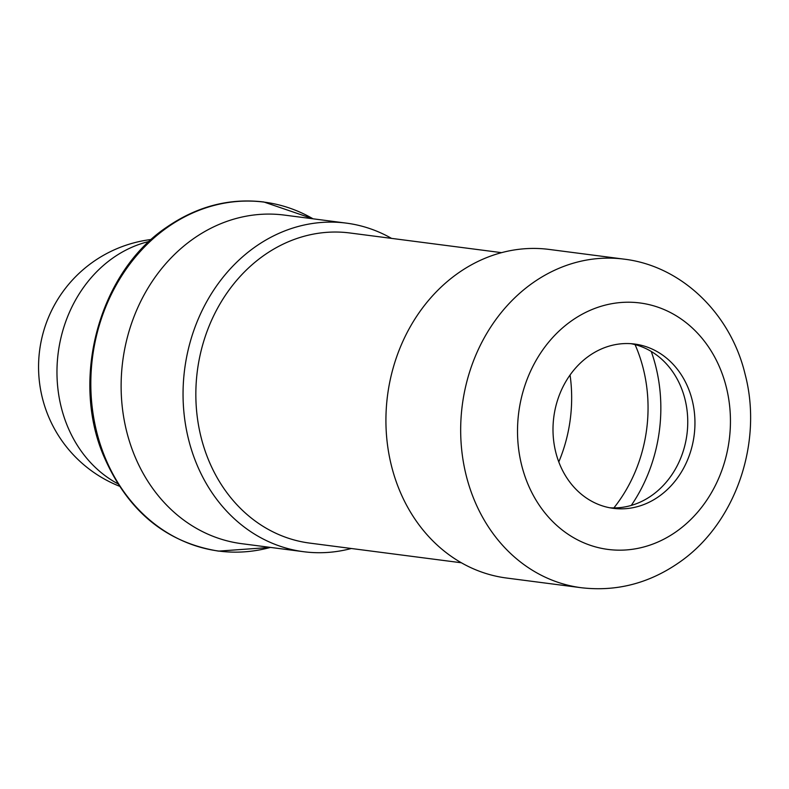 <?xml version="1.0" encoding="UTF-8"?>
<svg xmlns="http://www.w3.org/2000/svg" width="789" height="789" viewBox="0 0 789 789"><rect width="100%" height="100%" fill="white"/><g stroke="black" fill="none" stroke-linecap="round" stroke-linejoin="round"><path stroke-width="1.18" d="M351.302 548.503A165.68 141.527 -82.6 0 1 303.696 551.718L241.769 543.69A165.68 141.527 -82.6 0 1 139.456 466.378A165.68 141.527 -82.6 0 1 146.221 291.092A165.68 141.527 -82.6 0 1 284.385 215.091L346.312 223.119A165.68 141.527 -82.6 0 1 391.522 238.377M303.696 551.718A165.68 141.527 -82.6 0 1 201.382 474.416A165.68 141.527 -82.6 0 1 208.148 299.13A165.68 141.527 -82.6 0 1 346.312 223.119M461.368 562.774L309.702 543.098A156.36 133.568 -82.6 0 1 213.138 470.145A156.36 133.568 -82.6 0 1 219.529 304.722A156.36 133.568 -82.6 0 1 349.921 232.982L501.587 252.658M581.315 587.726L506.577 578.031A165.68 141.527 -82.6 0 1 404.254 500.719A165.68 141.527 -82.6 0 1 411.02 325.433A165.68 141.527 -82.6 0 1 549.193 249.432L623.931 259.127A165.68 141.527 -82.6 0 0 532.851 282.856A165.68 141.527 -82.6 0 0 479.002 510.414A165.68 141.527 -82.6 0 0 581.315 587.726C616.327 591.78 648.824 583.446 678.796 562.725C735.387 524.034 763.328 442.964 745.072 374.114C730.703 313.756 681.597 265.883 623.931 259.127M635.046 344.596A142.375 121.624 -82.6 0 1 613.872 507.909M651.26 351.46A151.695 129.583 -82.6 0 1 631.289 505.414M658.864 496.478A82.835 70.763 -82.6 0 1 613.329 508.343A82.835 70.763 -82.6 0 1 554.164 444.385A82.835 70.763 -82.6 0 1 589.087 355.908A82.835 70.763 -82.6 0 1 634.632 344.043A82.835 70.763 -82.6 0 1 693.787 408.002A82.835 70.763 -82.6 0 1 658.864 496.478M609.739 507.771A82.835 70.763 97.4 0 0 651.665 495.541A82.835 70.763 97.4 0 0 686.894 409.146A82.835 70.763 97.4 0 0 631.013 343.688M570.062 375.012A142.375 121.624 -82.6 0 1 558.79 461.93M167.475 227.331A175.937 150.295 -82.6 0 1 313.046 218.809L263.832 201.984C229.451 197.871 197.033 206.314 166.568 227.291C100.124 271.741 70.685 376.639 103.034 454.415C126.704 510.187 165.207 542.428 218.553 551.116L270.43 547.408A175.937 150.295 -82.6 0 1 110.282 468.982A175.937 150.295 -82.6 0 1 167.475 227.331M676.311 531.618A124.258 106.14 -82.6 0 1 531.263 491.439A124.258 106.14 -82.6 0 1 571.65 320.768A124.258 106.14 -82.6 0 1 716.698 360.948A124.258 106.14 -82.6 0 1 676.311 531.618M117.778 483.726A128.4 109.681 -82.6 0 1 71.168 434.344A128.4 109.681 -82.6 0 1 112.906 257.993A128.4 109.681 -82.6 0 1 149.2 241.434M151.32 239.481A128.4 128.4 0 0 0 119.326 486.162"/></g></svg>
